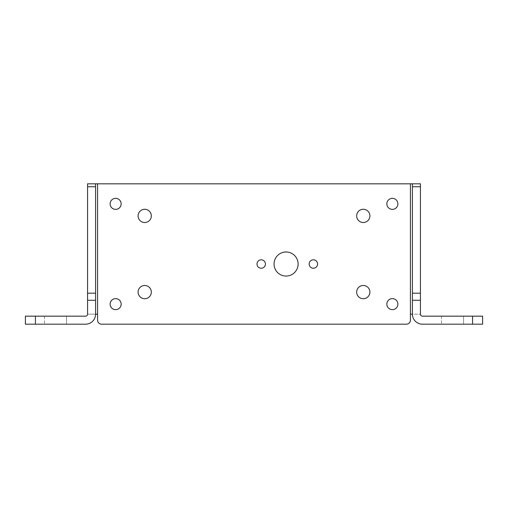<?xml version="1.0" encoding="UTF-8"?>
<svg xmlns="http://www.w3.org/2000/svg" width="508" height="508" viewBox="0 0 508 508"><rect width="100%" height="100%" fill="white"/><g stroke="black" fill="none" stroke-linecap="round" stroke-linejoin="round"><path stroke-width="0.38" stroke-dasharray="2.54 1.91" d="M463.55 324.187L441.49 324.187L463.55 324.187L441.49 324.187L463.55 324.187L463.55 316.16L441.49 316.16L463.55 316.16L441.49 316.16L463.55 316.16L463.55 324.187M412.413 314.16L412.413 183.813L410.413 183.813L410.413 314.16L420.44 314.16L412.413 314.16A10.027 10.027 0 0 0 422.44 324.187L482.6 324.187L482.6 316.16L422.44 316.16A2.007 2.007 0 0 1 420.44 314.16L420.44 183.813M66.51 324.187L44.45 324.187L66.51 324.187L44.45 324.187L66.51 324.187L66.51 316.16L44.45 316.16L66.51 316.16L44.45 316.16L66.51 316.16L66.51 324.187M35.427 324.187L35.427 316.16L25.4 316.16L25.4 324.187L85.56 324.187A10.027 10.027 0 0 0 95.587 314.16L95.587 183.813L410.413 183.813M35.427 316.16L85.56 316.16A2.007 2.007 0 0 0 87.56 314.16L95.587 314.16M87.56 183.813L87.56 314.16L97.587 314.16L97.587 183.813M97.587 314.16L97.587 320.173A4.013 4.013 0 0 0 101.6 324.187L406.4 324.187A4.013 4.013 0 0 0 410.413 320.173L410.413 314.16M265.43 264.027A4.21 4.21 0 0 0 259.112 260.382A4.21 4.21 0 0 0 259.112 267.672A4.21 4.21 0 0 0 265.43 264.027M317.57 264.027A4.21 4.21 0 0 0 311.252 260.382A4.21 4.21 0 0 0 311.252 267.672A4.21 4.21 0 0 0 317.57 264.027M298.113 264.027A12.033 12.033 0 0 0 280.067 253.606A12.033 12.033 0 0 0 280.067 274.447A12.033 12.033 0 0 0 298.113 264.027M369.907 215.9A6.617 6.617 0 0 0 359.975 210.172A6.617 6.617 0 0 0 359.975 221.628A6.617 6.617 0 0 0 369.907 215.9M369.907 292.1A6.617 6.617 0 0 0 359.975 286.372A6.617 6.617 0 0 0 359.975 297.828A6.617 6.617 0 0 0 369.907 292.1M151.333 292.1A6.617 6.617 0 0 0 141.402 286.372A6.617 6.617 0 0 0 141.402 297.828A6.617 6.617 0 0 0 151.333 292.1M151.333 215.9A6.617 6.617 0 0 0 141.402 210.172A6.617 6.617 0 0 0 141.402 221.628A6.617 6.617 0 0 0 151.333 215.9M397.878 203.867A5.512 5.512 0 0 0 389.604 199.092A5.512 5.512 0 0 0 389.604 208.642A5.512 5.512 0 0 0 397.878 203.867M397.878 304.133A5.512 5.512 0 0 0 389.604 299.358A5.512 5.512 0 0 0 389.604 308.908A5.512 5.512 0 0 0 397.878 304.133M121.152 304.133A5.512 5.512 0 0 0 112.878 299.358A5.512 5.512 0 0 0 112.878 308.908A5.512 5.512 0 0 0 121.152 304.133M121.152 203.867A5.512 5.512 0 0 0 112.878 199.092A5.512 5.512 0 0 0 112.878 208.642A5.512 5.512 0 0 0 121.152 203.867M44.45 316.16L44.45 324.187L44.45 316.16M441.49 316.16L441.49 324.187L441.49 316.16M472.573 324.187L472.573 316.16"/><path stroke-width="0.76" d="M472.573 324.187L472.573 316.16L482.6 316.16L482.6 324.187L422.44 324.187A10.027 10.027 0 0 1 412.413 314.16L410.413 314.16L410.413 320.173A4.013 4.013 0 0 1 406.4 324.187L101.6 324.187A4.013 4.013 0 0 1 97.587 320.173L97.587 183.813L87.56 183.813L95.587 183.813L95.587 314.16L97.587 314.16M472.573 316.16L422.44 316.16A2.007 2.007 0 0 1 420.44 314.16L420.44 183.813L412.413 183.813L412.413 314.16M95.587 314.16A10.027 10.027 0 0 1 85.56 324.187L25.4 324.187L25.4 316.16L85.56 316.16A2.007 2.007 0 0 0 87.56 314.16L87.56 183.813M420.44 183.813L97.587 183.813M265.43 264.027A4.21 4.21 0 0 0 259.112 260.382A4.21 4.21 0 0 0 259.112 267.672A4.21 4.21 0 0 0 265.43 264.027M317.57 264.027A4.21 4.21 0 0 0 311.252 260.382A4.21 4.21 0 0 0 311.252 267.672A4.21 4.21 0 0 0 317.57 264.027M298.113 264.027A12.033 12.033 0 0 0 280.067 253.606A12.033 12.033 0 0 0 280.067 274.447A12.033 12.033 0 0 0 298.113 264.027M369.907 215.9A6.617 6.617 0 0 0 359.975 210.172A6.617 6.617 0 0 0 359.975 221.628A6.617 6.617 0 0 0 369.907 215.9M369.907 292.1A6.617 6.617 0 0 0 359.975 286.372A6.617 6.617 0 0 0 359.975 297.828A6.617 6.617 0 0 0 369.907 292.1M151.333 292.1A6.617 6.617 0 0 0 141.402 286.372A6.617 6.617 0 0 0 141.402 297.828A6.617 6.617 0 0 0 151.333 292.1M151.333 215.9A6.617 6.617 0 0 0 141.402 210.172A6.617 6.617 0 0 0 141.402 221.628A6.617 6.617 0 0 0 151.333 215.9M397.878 203.867A5.512 5.512 0 0 0 389.604 199.092A5.512 5.512 0 0 0 389.604 208.642A5.512 5.512 0 0 0 397.878 203.867M397.878 304.133A5.512 5.512 0 0 0 389.604 299.358A5.512 5.512 0 0 0 389.604 308.908A5.512 5.512 0 0 0 397.878 304.133M121.152 304.133A5.512 5.512 0 0 0 112.878 299.358A5.512 5.512 0 0 0 112.878 308.908A5.512 5.512 0 0 0 121.152 304.133M121.152 203.867A5.512 5.512 0 0 0 112.878 199.092A5.512 5.512 0 0 0 112.878 208.642A5.512 5.512 0 0 0 121.152 203.867M35.427 324.187L35.427 316.16M87.56 300.266L95.587 300.266M412.413 300.266L420.44 300.266M410.413 183.813L410.413 314.16M87.56 293.173L95.587 293.173M87.56 186.754L95.587 186.754M412.413 186.754L420.44 186.754M412.413 293.173L420.44 293.173"/></g></svg>
